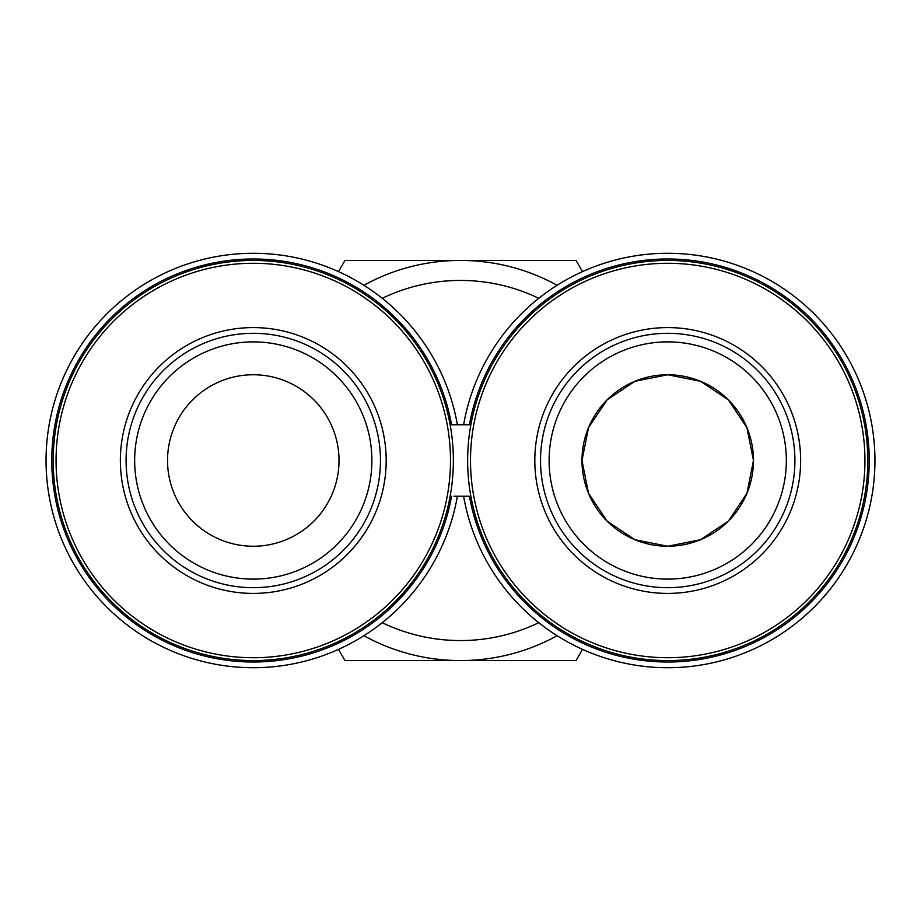 <?xml version="1.0" encoding="UTF-8"?>
<svg xmlns="http://www.w3.org/2000/svg" width="921" height="921" viewBox="0 0 921 921"><rect width="100%" height="100%" fill="white"/><g stroke="black" fill="none" stroke-linecap="round" stroke-linejoin="round"><path stroke-width="1.38" d="M134.662 460.5A118.613 118.613 0 0 1 253.275 341.887A118.613 118.613 0 0 1 371.888 460.5A118.613 118.613 0 0 1 253.275 579.113A118.613 118.613 0 0 1 134.662 460.5A118.613 118.613 0 0 0 253.275 579.113A118.613 118.613 0 0 0 371.888 460.5M549.112 460.5A118.613 118.613 0 0 1 667.725 341.887A118.613 118.613 0 0 1 786.338 460.5A118.613 118.613 0 0 1 667.725 579.113A118.613 118.613 0 0 1 549.112 460.5A118.613 118.613 0 0 1 667.725 341.887A118.613 118.613 0 0 1 786.338 460.5M363.91 285.28A200.076 200.076 0 0 1 557.09 285.28M557.09 635.72A200.076 200.076 0 0 1 460.5 660.576L344.984 660.576L338.514 649.386M120.363 460.5A132.912 132.912 0 0 0 253.275 593.412A132.912 132.912 0 0 0 386.187 460.5A132.912 132.912 0 0 0 253.275 327.588A132.912 132.912 0 0 0 120.363 460.5M56.054 460.5A197.221 197.221 0 0 0 253.275 657.721A197.221 197.221 0 0 0 450.496 460.5A197.221 197.221 0 0 0 253.275 263.279A197.221 197.221 0 0 0 56.054 460.5M534.813 460.5A132.912 132.912 0 0 0 667.725 593.412A132.912 132.912 0 0 0 800.637 460.5A132.912 132.912 0 0 0 667.725 327.588A132.912 132.912 0 0 0 534.813 460.5M470.504 460.5A197.221 197.221 0 0 0 667.725 657.721A197.221 197.221 0 0 0 864.946 460.5A197.221 197.221 0 0 0 667.725 263.279A197.221 197.221 0 0 0 470.504 460.5M451.589 496.223A201.503 201.503 0 0 1 142.341 628.721A201.503 201.503 0 0 1 142.341 292.279A201.503 201.503 0 0 1 451.589 424.777L469.411 424.777A201.503 201.503 0 0 1 869.228 460.5A201.503 201.503 0 0 1 469.411 496.223L453.938 496.223M463.608 496.223A207.225 207.225 0 0 0 685.661 666.942A207.225 207.225 0 0 0 874.95 460.5A207.225 207.225 0 0 0 685.661 254.058A207.225 207.225 0 0 0 463.608 424.777M457.392 496.223A207.225 207.225 0 0 1 235.339 666.942A207.225 207.225 0 0 1 46.05 460.5A207.225 207.225 0 0 1 235.339 254.058A207.225 207.225 0 0 1 457.392 424.777M53.199 460.5A200.076 200.076 0 0 0 253.275 660.576A200.076 200.076 0 0 0 453.351 460.5A200.076 200.076 0 0 0 253.275 260.424A200.076 200.076 0 0 0 53.199 460.5M467.649 460.5A200.076 200.076 0 0 0 667.725 660.576A200.076 200.076 0 0 0 867.801 460.5A200.076 200.076 0 0 0 667.725 260.424A200.076 200.076 0 0 0 467.649 460.5M581.98 460.465L588.519 427.666L607.1 399.852L634.914 381.271L667.725 374.755L700.536 381.282L728.361 399.864L746.943 427.689L753.47 460.5A85.745 85.745 0 0 1 667.725 546.245A85.745 85.745 0 0 1 581.98 460.5A85.745 85.745 0 0 1 667.725 374.755A85.745 85.745 0 0 1 753.47 460.5L746.943 493.311L728.361 521.136L700.536 539.718L667.725 546.245L634.914 539.729L607.1 521.148L588.519 493.334L581.98 460.535M167.53 460.5A85.745 85.745 0 0 1 253.275 374.755A85.745 85.745 0 0 1 339.02 460.5A85.745 85.745 0 0 1 253.275 546.245A85.745 85.745 0 0 1 167.53 460.5M582.486 649.386L576.016 660.576L460.5 660.576A200.076 200.076 0 0 1 363.91 635.72M338.514 271.614L344.984 260.424L576.016 260.424L582.486 271.614M460.5 640.567A180.067 180.067 0 0 1 382.261 622.688A180.067 180.067 0 0 0 538.739 622.688A180.067 180.067 0 0 1 460.5 640.567M382.261 298.312A180.067 180.067 0 0 1 538.739 298.312A180.067 180.067 0 0 0 382.261 298.312M451.589 424.777L453.938 424.777M380.465 460.5A127.19 127.19 0 0 1 253.275 587.69A127.19 127.19 0 0 1 126.085 460.5A127.19 127.19 0 0 1 253.275 333.31A127.19 127.19 0 0 1 380.465 460.5M794.915 460.5A127.19 127.19 0 0 1 667.725 587.69A127.19 127.19 0 0 1 540.535 460.5A127.19 127.19 0 0 1 667.725 333.31A127.19 127.19 0 0 1 794.915 460.5"/></g></svg>
